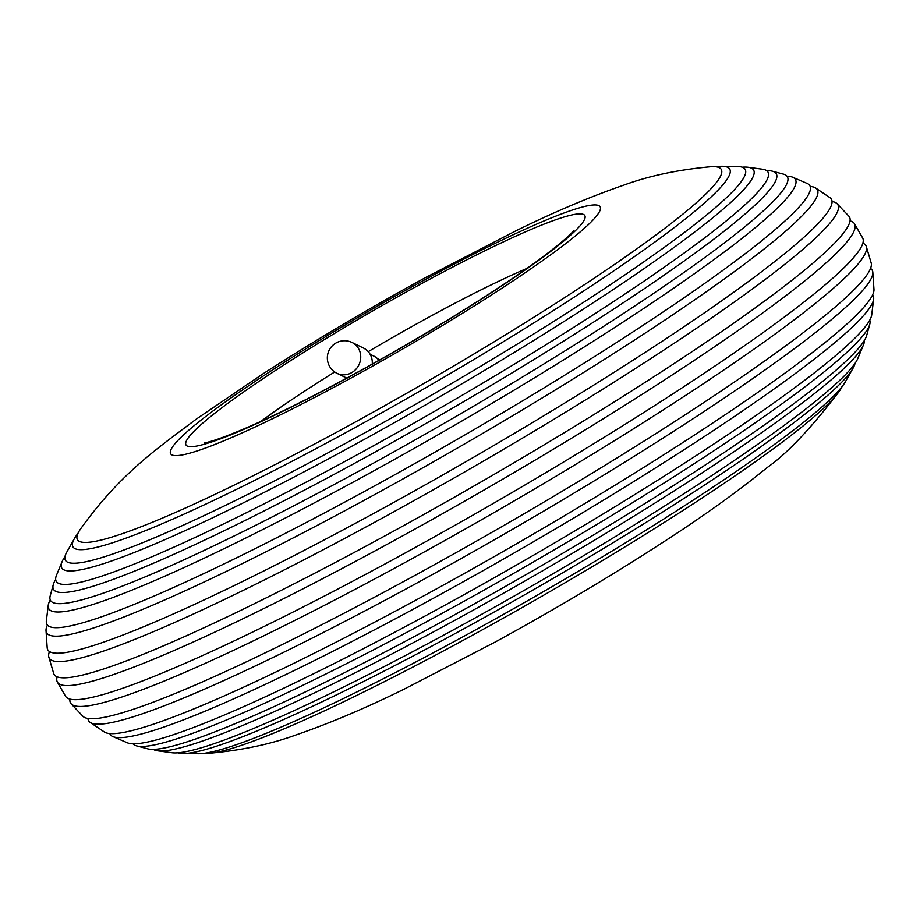 <?xml version="1.0" encoding="UTF-8"?>
<svg xmlns="http://www.w3.org/2000/svg" width="920" height="920" viewBox="0 0 920 920"><rect width="100%" height="100%" fill="white"/><g stroke="black" fill="none" stroke-linecap="round" stroke-linejoin="round"><path stroke-width="1.38" d="M711.16 166.692A371.346 37.271 150.1 0 1 721.809 171.361A371.346 37.271 150.1 0 1 717.611 180.883A371.346 37.271 150.1 0 1 347.461 426.339A371.346 37.271 150.1 0 1 78.844 541.087A371.346 37.271 150.1 0 1 80.166 529.529C120.474 473.041 157.975 448.086 196.293 419.106L263.085 373.773C314.122 340.94 368.126 308.947 425.086 277.805L515.648 230.954C553.897 212.106 589.927 196.834 623.726 185.15C649.175 175.8 678.316 169.648 711.16 166.692M720.866 166.267L738.127 166.497A392.07 39.341 150.1 0 1 745.717 172.178A392.07 39.341 150.1 0 1 741.301 181.516A392.07 39.341 150.1 0 1 350.497 440.668A392.07 39.341 150.1 0 1 67.528 562.166A392.07 39.341 150.1 0 1 66.436 552.736L74.911 537.717A378.856 38.019 -29.9 0 0 74.439 548.343A378.856 38.019 -29.9 0 0 348.381 431.227A378.856 38.019 -29.9 0 0 726.018 180.814A378.856 38.019 -29.9 0 0 730.296 171.212A378.856 38.019 -29.9 0 0 720.866 166.267A378.856 38.019 -29.9 0 0 715.599 166.727M836.924 203.538L849.056 216.395A458.758 46.034 150.1 0 1 844.928 231.161A458.758 46.034 150.1 0 1 737.035 320.85A458.758 46.034 150.1 0 1 387.653 534.393A458.758 46.034 150.1 0 1 200.376 629.441A458.758 46.034 150.1 0 1 53.762 673.716L48.737 656.754A454.836 45.643 -29.9 0 0 73.853 659.663A454.836 45.643 -29.9 0 0 379.994 519.363A454.836 45.643 -29.9 0 0 826.804 226.699A454.836 45.643 -29.9 0 0 833.37 218.73A454.836 45.643 -29.9 0 0 836.924 203.538A454.836 45.643 -29.9 0 0 832.048 201.537M747.419 167.175L762.99 169.28A410.515 41.193 150.1 0 1 768.418 175.984A410.515 41.193 150.1 0 1 763.922 184.748A410.515 41.193 150.1 0 1 354.74 456.09A410.515 41.193 150.1 0 1 59.397 583.683A410.515 41.193 150.1 0 1 56.327 575.632L62.353 561.108A399.061 40.043 -29.9 0 0 64.02 569.905A399.061 40.043 -29.9 0 0 351.911 446.177A399.061 40.043 -29.9 0 0 749.685 182.401A399.061 40.043 -29.9 0 0 754.17 173.052A399.061 40.043 -29.9 0 0 747.419 167.175A399.061 40.043 -29.9 0 0 742.164 167.187M771.914 171.074L783.759 174.214A425.005 42.654 150.1 0 1 787.462 182.183A425.005 42.654 150.1 0 1 783.184 189.865A425.005 42.654 150.1 0 1 359.547 470.787A425.005 42.654 150.1 0 1 55.177 603.267A425.005 42.654 150.1 0 1 50.14 596.056L53.394 584.246A416.863 41.837 -29.9 0 0 56.971 591.836A416.863 41.837 -29.9 0 0 356.649 462.185A416.863 41.837 -29.9 0 0 772.168 186.645A416.863 41.837 -29.9 0 0 776.675 177.986A416.863 41.837 -29.9 0 0 771.914 171.074A416.863 41.837 -29.9 0 0 766.647 170.648M792.281 177.054L807.541 183.609A440.036 44.16 150.1 0 1 808.542 194.476A440.036 44.16 150.1 0 1 805.506 199.249A440.036 44.16 150.1 0 1 366.884 490.107A440.036 44.16 150.1 0 1 55.188 627.67A440.036 44.16 150.1 0 1 46.299 621.345L48.311 604.854A430.617 43.217 -29.9 0 0 53.935 611.685A430.617 43.217 -29.9 0 0 361.928 477.365A430.617 43.217 -29.9 0 0 791.154 192.74A430.617 43.217 -29.9 0 0 795.351 185.345A430.617 43.217 -29.9 0 0 792.281 177.054A430.617 43.217 -29.9 0 0 787.025 176.214M815.373 187.818L830.173 197.823A451.961 45.356 150.1 0 1 826.942 213.175A451.961 45.356 150.1 0 1 823.388 217.706A451.961 45.356 150.1 0 1 376.441 511.911A451.961 45.356 150.1 0 1 67.804 652.188A451.961 45.356 150.1 0 1 47.207 648.048L46 630.234A444.498 44.608 -29.9 0 0 56.005 636.18A444.498 44.608 -29.9 0 0 369.851 497.202A444.498 44.608 -29.9 0 0 812.912 203.4A444.498 44.608 -29.9 0 0 815.488 199.467A444.498 44.608 -29.9 0 0 815.373 187.818A444.498 44.608 -29.9 0 0 810.209 186.438M204.401 753.273A371.346 37.271 -29.9 0 0 208.84 753.307A371.346 37.271 -29.9 0 0 468.751 637.272A371.346 37.271 -29.9 0 0 838.902 391.816A371.346 37.271 -29.9 0 0 839.833 390.471A371.346 37.271 -29.9 0 0 842.041 386.618M177.836 752.813A392.07 39.341 -29.9 0 0 181.873 753.503A392.07 39.341 -29.9 0 0 459.919 630.947A392.07 39.341 -29.9 0 0 850.712 371.795A392.07 39.341 -29.9 0 0 853.564 367.264A392.07 39.341 -29.9 0 0 855.002 363.423M69.966 699.108A458.758 46.034 -29.9 0 0 70.943 703.605A458.758 46.034 -29.9 0 0 404.122 563.017A458.758 46.034 -29.9 0 0 861.396 259.785A458.758 46.034 -29.9 0 0 866.237 246.284A458.758 46.034 -29.9 0 0 862.845 243.179M153.352 749.351A410.515 41.193 -29.9 0 0 157.01 750.72A410.515 41.193 -29.9 0 0 450.524 622.656A410.515 41.193 -29.9 0 0 859.706 351.325A410.515 41.193 -29.9 0 0 863.673 344.367A410.515 41.193 -29.9 0 0 864.328 340.526M132.974 743.785A425.005 42.654 -29.9 0 0 136.24 745.786A425.005 42.654 -29.9 0 0 441.657 613.571A425.005 42.654 -29.9 0 0 865.294 332.649A425.005 42.654 -29.9 0 0 869.86 323.943A425.005 42.654 -29.9 0 0 869.768 320.114M109.79 733.562A440.036 44.16 -29.9 0 0 112.459 736.391A440.036 44.16 -29.9 0 0 430.111 600.058A440.036 44.16 -29.9 0 0 868.733 309.2A440.036 44.16 -29.9 0 0 873.701 298.655A440.036 44.16 -29.9 0 0 872.597 294.929M87.952 718.462A451.961 45.356 -29.9 0 0 89.826 722.177A451.961 45.356 -29.9 0 0 417.231 582.866A451.961 45.356 -29.9 0 0 867.732 284.13A451.961 45.356 -29.9 0 0 872.793 271.952A451.961 45.356 -29.9 0 0 870.527 268.456M872.793 271.952L874 289.765A444.498 44.608 150.1 0 1 868.963 300.886A444.498 44.608 150.1 0 1 425.902 594.688A444.498 44.608 150.1 0 1 104.627 732.182L89.826 722.177M873.701 298.655L871.688 315.146A430.617 43.217 150.1 0 1 866.939 324.53A430.617 43.217 150.1 0 1 437.713 609.155A430.617 43.217 150.1 0 1 127.719 742.946L112.459 736.391M869.86 323.943L866.606 335.754A416.863 41.837 150.1 0 1 862.35 343.482A416.863 41.837 150.1 0 1 446.832 619.022A416.863 41.837 150.1 0 1 148.085 748.926L136.24 745.786M866.237 246.284L871.263 263.246A454.836 45.643 150.1 0 1 866.237 275.885A454.836 45.643 150.1 0 1 412.873 576.529A454.836 45.643 150.1 0 1 83.076 716.461L70.943 703.605M863.673 344.367L857.647 358.892A399.061 40.043 150.1 0 1 854.323 364.377A399.061 40.043 150.1 0 1 456.55 628.153A399.061 40.043 150.1 0 1 172.58 752.824L157.01 750.72M853.564 367.264L845.089 382.283A378.856 38.019 150.1 0 1 843.352 384.87A378.856 38.019 150.1 0 1 465.727 635.283A378.856 38.019 150.1 0 1 199.134 753.733L181.873 753.503M47.403 625.071A444.498 44.608 -29.9 0 0 46 630.234M50.232 599.886A430.617 43.217 -29.9 0 0 48.311 604.854M55.671 579.473A416.863 41.837 -29.9 0 0 53.394 584.246M57.155 676.821A459.735 46.138 -29.9 0 0 57.236 681.823A459.735 46.138 -29.9 0 0 391.702 541.857A459.735 46.138 -29.9 0 0 849.965 237.981A459.735 46.138 -29.9 0 0 854.312 223.48A459.735 46.138 -29.9 0 0 850.034 220.892M854.312 223.48L862.764 238.177A459.735 46.138 150.1 0 1 858.049 252.057A459.735 46.138 150.1 0 1 399.797 555.933A459.735 46.138 150.1 0 1 65.688 696.52L57.236 681.823M49.473 651.544A454.836 45.643 -29.9 0 0 48.737 656.754M64.998 556.577A399.061 40.043 -29.9 0 0 62.353 561.108M77.959 533.381A378.856 38.019 -29.9 0 0 76.647 535.129A378.856 38.019 -29.9 0 0 74.911 537.717M372.243 364.101A17.158 15.985 -63.9 0 0 370.886 355.775A17.158 15.985 -63.9 0 0 363.63 348.139L352.049 342.481A17.158 17.158 0 0 0 327.347 358.144A17.158 17.158 0 0 0 336.973 373.313A17.158 15.985 -63.9 0 0 355.615 369.575A17.158 15.985 -63.9 0 0 359.317 350.106A17.158 15.985 -63.9 0 0 352.049 342.481M188.267 437.839A230.023 23.08 150.1 0 1 417.553 285.798A230.023 23.08 150.1 0 1 582.544 222.709A230.023 23.08 150.1 0 1 353.257 374.75A230.023 23.08 150.1 0 1 188.267 437.839M350.784 378.178A247.721 24.863 150.1 0 1 173.098 446.119A247.721 24.863 150.1 0 1 420.026 282.382A247.721 24.863 150.1 0 1 597.701 214.44A247.721 24.863 150.1 0 1 350.784 378.178M260.728 421.498A201.779 20.251 150.1 0 1 334.707 371.979M368.253 351.647A201.779 20.251 150.1 0 1 526.964 268.398M378.902 360.364A14.513 13.512 -63.9 0 0 374.037 356.19L370.139 354.28M573.643 230.529L573.643 230.54C574.229 230.874 559.728 246.215 514.694 276.92C479.964 300.575 439.61 325.599 393.622 352.015C337.445 384.054 289.214 408.974 248.94 426.776C210.91 443.21 203.113 443.049 204.505 442.796L204.527 442.796M208.84 753.307C241.684 750.352 270.825 744.199 296.274 734.85C330.073 723.166 366.103 707.894 404.351 689.045L494.914 642.194C553.173 610.339 608.235 577.668 660.1 544.168C701.327 517.672 737.046 492.119 767.222 467.521C787.485 453.296 811.693 427.616 839.833 390.471M67.804 652.188L66.677 652.372M826.804 226.699L825.861 227.723M374.037 356.19L379.603 359.973M336.973 373.313L346.771 378.108"/></g></svg>
